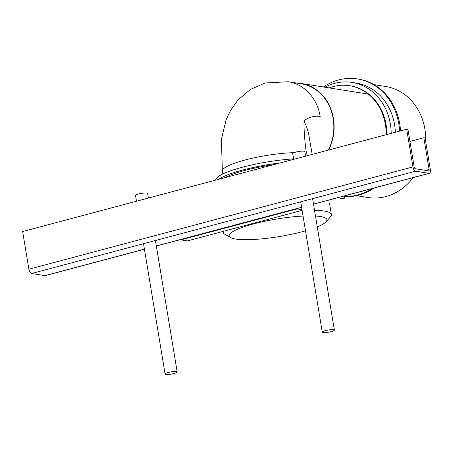 <?xml version="1.0" encoding="UTF-8"?>
<svg xmlns="http://www.w3.org/2000/svg" width="453" height="453" viewBox="0 0 453 453"><rect width="100%" height="100%" fill="white"/><g stroke="black" fill="none" stroke-linecap="round" stroke-linejoin="round"><path stroke-width="0.68" d="M293.669 159.343L292.717 153.595A6.132 1.099 -9.4 0 1 295.735 152.112A6.132 1.099 -9.4 0 1 304.812 151.591L305.571 156.172M325.294 330.639A6.132 1.099 -9.4 0 1 334.371 330.118A6.132 1.099 -9.4 0 1 328.499 332.202A6.132 1.099 -9.4 0 1 322.27 332.123A6.132 1.099 -9.4 0 1 325.294 330.639M136.483 201.211L135.532 195.464A6.132 1.099 -9.4 0 1 138.556 193.986A6.132 1.099 -9.4 0 1 147.633 193.465L148.391 198.04M168.108 372.513A6.132 1.099 -9.4 0 1 177.185 371.987A6.132 1.099 -9.4 0 1 171.319 374.076A6.132 1.099 -9.4 0 1 165.09 373.991A6.132 1.099 -9.4 0 1 168.108 372.513M386.205 134.694A51.348 44.468 -81 0 0 349.58 85.702A51.348 44.468 -81 0 0 329.195 87.905M386.862 134.518A51.348 44.468 -81 0 0 350.237 85.804L349.58 85.702M391.216 133.358A54.977 47.61 -81 0 0 352.009 82.412A54.977 47.61 -81 0 0 324.835 87.219M395.361 132.253A54.977 47.61 -81 0 0 356.205 83.075L352.009 82.412M344.569 196.534A59.269 51.325 -81 0 0 357.706 194.988A59.269 51.325 -81 0 0 372.009 188.59M399.614 131.121A59.269 51.325 -81 0 0 357.44 78.924A59.269 51.325 -81 0 0 323.38 86.987M344.586 196.647A59.269 51.325 -81 0 0 358.651 195.141A59.269 51.325 -81 0 0 373.963 188.069M400.537 130.872A59.269 51.325 -81 0 0 358.385 79.077L357.44 78.924M356.443 195.673L368.102 197.519A56.2 48.675 -81 0 0 385.916 196.557A56.2 48.675 -81 0 0 413.193 177.616M425.718 141.687A56.2 48.675 -81 0 0 385.667 86.495L374.002 84.649M180.787 239.529L180.843 239.869L296.987 208.929L302.009 209.722M296.93 208.59L296.987 208.929M180.843 239.869L187.406 240.905L302.111 210.351M337.553 197.768L344.965 198.941L344.467 195.928M144.433 249.212L45.334 275.611A4.088 1.908 75.1 0 1 44.938 275.628L31.563 273.516A4.088 1.908 75.1 0 1 28.89 269.229L412.938 166.919L406.698 129.23L407.96 129.433L414.201 167.123A1.535 0.713 -104.9 0 0 415.203 168.726L428.578 170.843A1.535 0.713 75.1 0 0 428.725 170.838A1.535 0.713 75.1 0 0 429.087 169.473L423.832 137.735L425.095 137.939L430.35 169.677A4.088 1.908 75.1 0 1 429.382 173.306A4.088 1.908 75.1 0 1 428.991 173.323L415.616 171.206A4.088 1.908 -104.9 0 1 412.938 166.919M406.698 129.23L22.65 231.54L28.89 269.229M409.948 141.438L423.832 137.735M312.202 154.405L308.38 132.599L306.522 126.715L304.003 120.781C303.912 130.877 304.733 141.687 306.466 153.216A45.679 8.182 -9.4 0 0 305.05 153.023M304.003 120.781C309.076 117.05 314.467 115.611 320.186 116.466A45.679 39.558 99 0 0 288.289 81.744L301.256 83.799A45.679 39.558 99 0 1 328.431 150.085M296.721 83.08A45.985 39.824 99 0 1 301.307 83.494A45.985 39.824 99 0 1 328.776 149.988M225.096 177.61A49.049 8.788 -9.4 0 1 273.878 164.615M218.816 179.28A53.658 9.615 -9.4 0 1 280.158 162.944M215.775 180.09A53.658 9.615 -9.4 0 1 293.589 158.878M305.503 230.826A49.507 8.873 -9.4 0 1 302.502 231.653A49.507 8.873 -9.4 0 1 230.69 237.576A49.507 8.873 -9.4 0 1 248.833 225.26A49.507 8.873 -9.4 0 1 303.057 216.058M315.481 216.013A49.507 8.873 -9.4 0 1 326.047 221.794A49.507 8.873 -9.4 0 1 317.276 226.868M230.69 237.576L224.943 234.331A54.773 9.813 -9.4 0 1 223.306 232.446A54.773 9.813 -9.4 0 1 223.471 231.296M300.35 210.821A54.773 9.813 -9.4 0 1 302.168 210.69M314.541 210.328A54.773 9.813 -9.4 0 1 331.381 214.552A54.773 9.813 -9.4 0 1 330.441 216.868L326.047 221.794M329.473 203.069A54.773 9.813 -9.4 0 1 329.501 203.216L331.381 214.552M415.616 171.206L31.563 273.516M44.938 275.628L144.416 249.127M156.325 245.956L301.602 207.259M313.504 204.088L428.991 173.323M425.678 170.385L429.087 169.473M222.842 173.941L222.366 171.075A45.679 8.182 -9.4 0 1 246.421 159.643A45.679 8.182 -9.4 0 1 294.02 152.661M334.371 330.118L312.604 198.646M322.27 332.123L300.701 201.817M177.185 371.987L155.424 240.52M165.09 373.991L143.516 243.691M156.336 246.041L301.613 207.344M313.521 204.173L429.382 173.306M222.366 171.075L221.404 139.36L226.098 119.835L230.588 110.311L237.927 100.034L250.266 89.518L265.05 83.001L288.289 81.744M301.307 83.494L368.289 94.088M223.306 232.446L223.136 231.387"/></g></svg>

